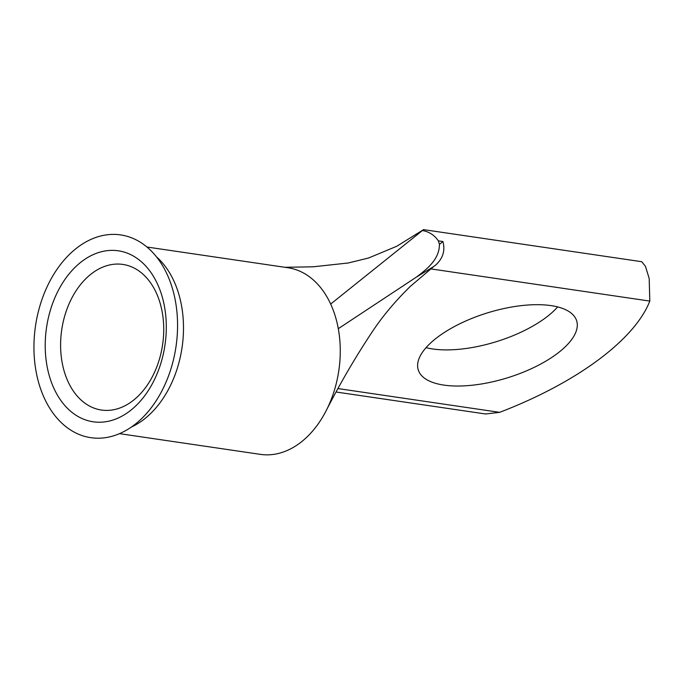 <?xml version="1.0" encoding="UTF-8"?>
<svg xmlns="http://www.w3.org/2000/svg" width="684" height="684" viewBox="0 0 684 684"><rect width="100%" height="100%" fill="white"/><g stroke="black" fill="none" stroke-linecap="round" stroke-linejoin="round"><path stroke-width="1.03" d="M49.872 377.705A86.415 59.867 98.4 0 1 82.448 260.997A86.415 59.867 98.4 0 1 161.638 294.881A86.415 59.867 98.4 0 1 129.062 411.597A86.415 59.867 98.4 0 1 49.872 377.705M159.757 301.969A73.59 50.984 -81.6 0 0 122.863 264.426A73.59 50.984 -81.6 0 0 72.47 296.839A73.59 50.984 -81.6 0 0 64.57 372.498A73.59 50.984 -81.6 0 0 101.454 410.041A73.59 50.984 -81.6 0 0 151.857 377.636A73.59 50.984 -81.6 0 0 159.757 301.969M443.822 385.092A82.918 33.978 162.8 0 0 534.341 367.291A82.918 33.978 162.8 0 0 576.663 320.83A82.918 33.978 162.8 0 0 551.073 305.62A82.918 33.978 162.8 0 0 460.554 323.412A82.918 33.978 162.8 0 0 418.24 369.873A82.918 33.978 162.8 0 0 443.822 385.092M557.665 306.919A82.918 33.978 -17.2 0 1 432.639 348.96A82.918 33.978 -17.2 0 1 426.046 347.66M57.063 269.239A102.48 70.999 -81.6 0 0 48.923 406.894A102.48 70.999 -81.6 0 0 144.521 415.684A102.48 70.999 -81.6 0 0 154.447 403.346A102.48 70.999 -81.6 0 0 165.725 271.42A102.48 70.999 -81.6 0 0 57.063 269.239M131.473 426.978A94.324 65.348 -81.6 0 0 174.035 377.457A94.324 65.348 -81.6 0 0 178.396 292.803A94.324 65.348 -81.6 0 0 156.482 256.842M119.503 433.647L260.45 454.373A94.324 65.348 -81.6 0 0 325.644 411.708A94.324 65.348 -81.6 0 0 338.298 328.679A94.324 65.348 -81.6 0 0 335.169 315.854A94.324 65.348 -81.6 0 0 330.671 304.055L423.55 229.627L396.805 246.249L368.582 258.005L348.267 262.989L313.084 266.811L284.86 267.29M423.55 229.627L641.72 261.707L645.439 266.29L649.193 278.508L649.8 301.088A222.71 91.254 -17.2 0 1 499.653 412.341L485.537 413.982L336.152 392.017M325.644 411.708C340.008 383.536 355.671 356.706 372.643 331.218C382.818 315.982 395.343 301.063 410.22 286.476L433.776 266.478L416.496 277.037C427.03 269.017 439.393 259.458 439.444 244.385L438.35 240.853C434.691 235.399 429.552 231.979 422.951 230.602M439.444 244.385L442.924 241.52C445.369 250.635 442.933 258.484 435.614 265.059M416.496 277.037L338.298 328.679M330.671 304.055A94.324 65.348 -81.6 0 0 287.896 267.735L146.949 247.018M338.024 388.58L499.653 412.341M649.8 301.088L430.663 268.872M442.924 241.52L438.35 240.853M433.793 266.461L435.973 264.785"/></g></svg>
